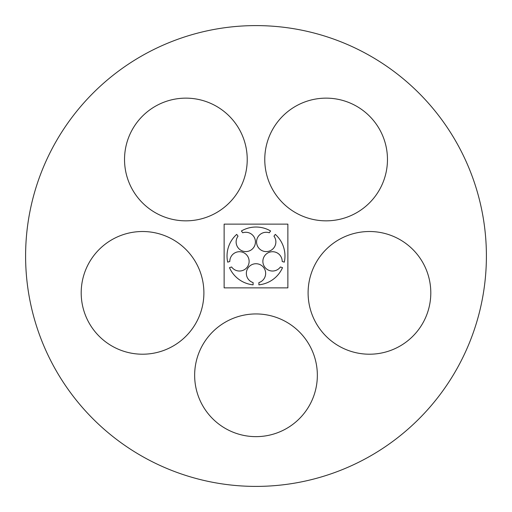 <?xml version="1.0" encoding="UTF-8"?>
<svg xmlns="http://www.w3.org/2000/svg" width="512" height="512" viewBox="0 0 512 512"><rect width="100%" height="100%" fill="white"/><g stroke="black" fill="none" stroke-linecap="round" stroke-linejoin="round"><path stroke-width="0.77" d="M308.102 292.864A61.35 61.35 0 0 0 400.128 345.99A61.35 61.35 0 0 0 400.128 239.731A61.35 61.35 0 0 0 308.102 292.864M25.6 256A230.4 230.4 0 0 0 371.2 455.533A230.4 230.4 0 0 0 371.2 56.467A230.4 230.4 0 0 0 25.6 256M264.768 159.494A61.35 61.35 0 0 0 356.794 212.621A61.35 61.35 0 0 0 356.794 106.362A61.35 61.35 0 0 0 264.768 159.494M81.197 292.864A61.35 61.35 0 0 0 173.222 345.99A61.35 61.35 0 0 0 173.222 239.731A61.35 61.35 0 0 0 81.197 292.864M124.531 159.494A61.35 61.35 0 0 0 216.557 212.621A61.35 61.35 0 0 0 216.557 106.362A61.35 61.35 0 0 0 124.531 159.494M194.65 375.29A61.35 61.35 0 0 0 286.675 428.422A61.35 61.35 0 0 0 286.675 322.163A61.35 61.35 0 0 0 194.65 375.29M224.134 287.866L287.866 287.866L287.866 224.134L224.134 224.134L224.134 287.866M282.189 261.466L284.307 262.15A28.973 28.973 0 0 0 275.29 234.381L273.978 236.186A9.658 9.658 0 0 1 269.229 251.11A9.658 9.658 0 0 1 256.563 241.907A9.658 9.658 0 0 1 269.286 232.781L270.598 230.976A28.973 28.973 0 0 0 241.402 230.976L242.714 232.781A9.658 9.658 0 0 1 255.437 241.907A9.658 9.658 0 0 1 242.771 251.11A9.658 9.658 0 0 1 238.022 236.186L236.71 234.381A28.973 28.973 0 0 0 227.693 262.15L229.811 261.466A9.658 9.658 0 0 1 242.426 252.179A9.658 9.658 0 0 1 247.264 267.072A9.658 9.658 0 0 1 231.603 266.976L229.478 267.661A28.973 28.973 0 0 0 253.101 284.826L253.101 282.592A9.658 9.658 0 0 1 248.173 267.731A9.658 9.658 0 0 1 263.827 267.731A9.658 9.658 0 0 1 258.899 282.592L258.899 284.826A28.973 28.973 0 0 0 282.522 267.661L280.397 266.976A9.658 9.658 0 0 1 264.736 267.072A9.658 9.658 0 0 1 269.574 252.179A9.658 9.658 0 0 1 282.189 261.466"/></g></svg>

